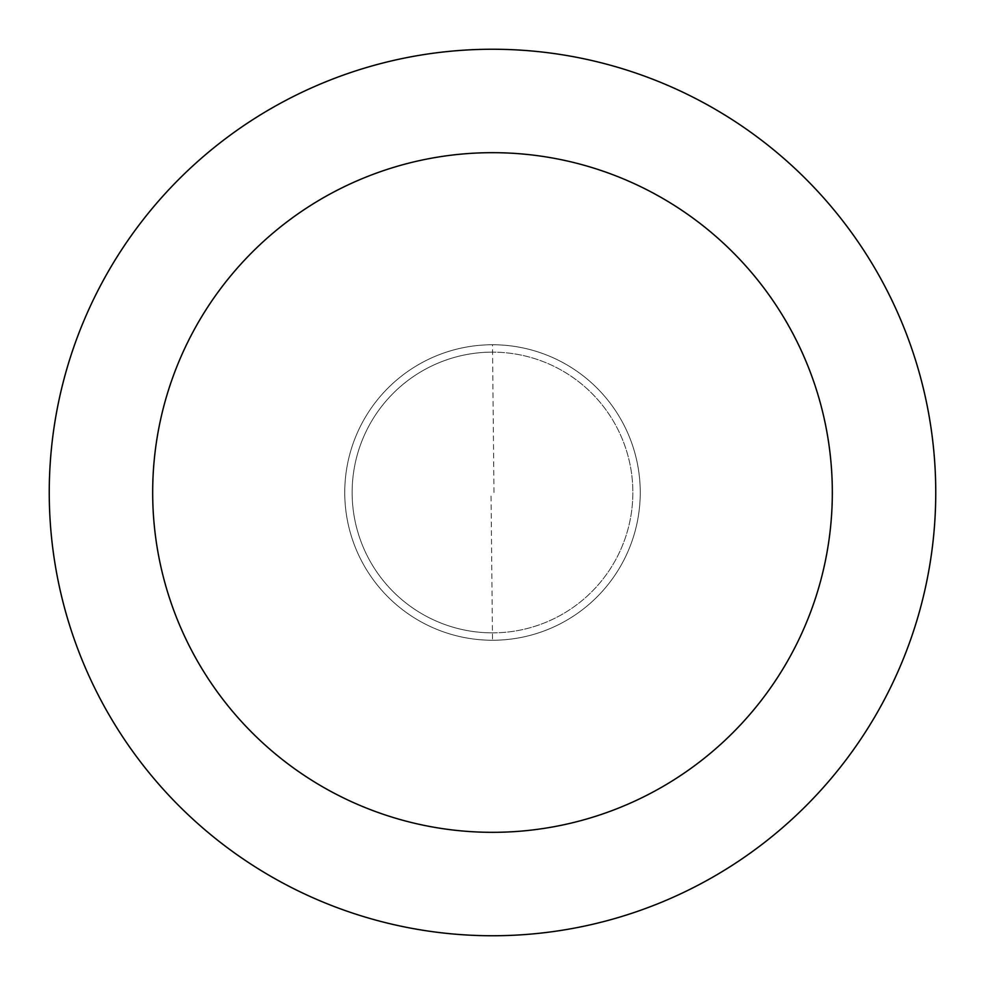 <?xml version="1.0" encoding="UTF-8"?>
<svg xmlns="http://www.w3.org/2000/svg" width="985" height="985" viewBox="0 0 985 985"><rect width="100%" height="100%" fill="white"/><g stroke="black" fill="none" stroke-linecap="round" stroke-linejoin="round"><path stroke-width="0.74" stroke-dasharray="4.92 3.69" d="M492.5 640.25A147.75 147.75 0 0 0 640.25 492.5A147.75 147.75 0 0 0 492.5 344.75A147.75 147.75 0 0 1 640.25 492.5A147.75 147.75 0 0 1 492.5 640.25A147.75 147.75 0 0 1 344.75 492.5A147.75 147.75 0 0 1 492.5 344.75A147.75 147.75 0 0 0 344.75 492.5A147.75 147.75 0 0 0 492.5 640.25A147.75 147.75 0 0 0 640.25 492.5A147.75 147.75 0 0 0 492.5 344.75A147.75 147.75 0 0 1 640.25 492.5A147.75 147.75 0 0 1 492.5 640.25A147.75 147.75 0 0 1 344.75 492.5A147.75 147.75 0 0 1 492.5 344.75A147.75 147.75 0 0 0 344.75 492.5A147.75 147.75 0 0 0 492.5 640.25L491.022 492.512M492.5 632.862A140.362 140.362 0 0 0 632.862 492.5A140.362 140.362 0 0 0 492.5 352.137A140.362 140.362 0 0 1 632.862 492.5A140.362 140.362 0 0 1 492.5 632.862A140.362 140.362 0 0 1 352.137 492.5A140.362 140.362 0 0 1 492.5 352.137A140.362 140.362 0 0 0 352.137 492.5A140.362 140.362 0 0 0 492.5 632.862M492.5 935.75A443.25 443.25 0 0 0 935.75 492.5A443.25 443.25 0 0 0 492.5 49.25A443.25 443.25 0 0 0 49.25 492.5A443.25 443.25 0 0 0 492.5 935.75M493.977 492.488L492.5 344.75"/><path stroke-width="1.48" d="M492.5 935.75A443.25 443.25 0 0 0 935.75 492.5A443.25 443.25 0 0 0 492.5 49.25A443.25 443.25 0 0 0 49.25 492.5A443.25 443.25 0 0 0 492.5 935.75M492.5 832.325A339.825 339.825 0 0 0 832.325 492.5A339.825 339.825 0 0 0 492.5 152.675A339.825 339.825 0 0 0 152.675 492.5A339.825 339.825 0 0 0 492.5 832.325"/></g></svg>
